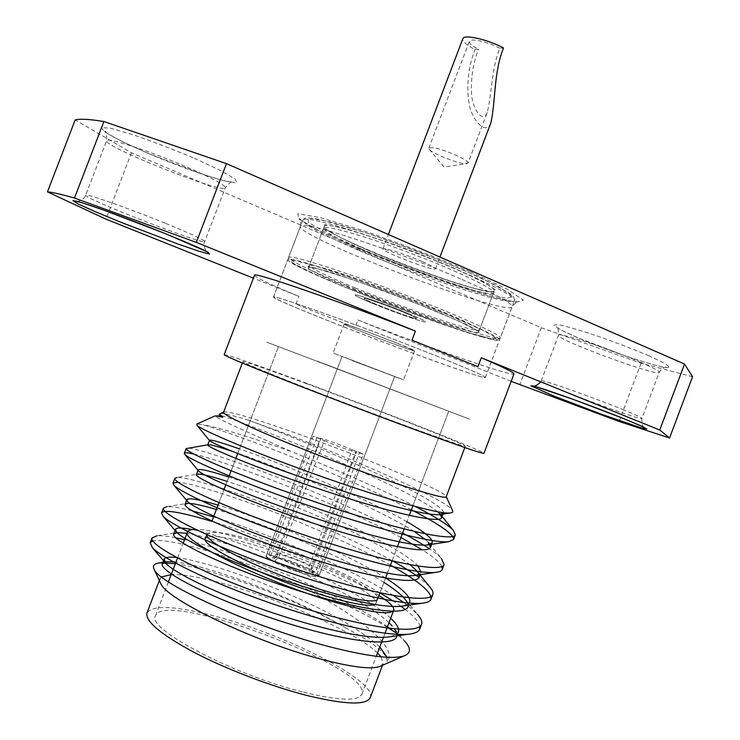 <?xml version="1.0" encoding="UTF-8"?>
<svg xmlns="http://www.w3.org/2000/svg" width="740" height="740" viewBox="0 0 740 740"><rect width="100%" height="100%" fill="white"/><g stroke="black" fill="none" stroke-linecap="round" stroke-linejoin="round"><path stroke-width="0.56" stroke-dasharray="3.7 2.78" d="M387.048 657.259L387.214 661.634C399.489 646.094 351.796 611.666 295.168 583.259C232.564 555.925 167.046 537.111 152.708 540.949M419.922 626.382C419.145 622.164 414.252 616.531 405.243 609.492M400.923 606.273L393.282 601.056M380.147 592.981C336.95 567.682 259.481 535.371 211.853 521.385M390.443 565.157C359.501 547.989 312.077 526.658 269.564 510.378C229.437 495.171 190.874 483.137 177.933 482.193M441.947 566.489C440.05 562.548 433.548 557.026 422.447 549.922M400.923 537.471C371.267 521.709 327.321 502.044 286.315 485.773C247.595 470.594 210.576 457.94 193.566 453.981M411.394 509.805C381.072 494.366 335.969 474.497 294.603 457.903C255.596 442.437 218.393 429.034 203.028 424.769L196.84 424.066M379.805 647.01C359.825 629.111 327.108 610.463 281.653 591.047C239.094 572.936 198.672 560.485 176.555 557.488M390.341 636.715L396.594 634.346M390.683 618.242C358.641 587.828 238.049 538.35 192.28 529.59M403.476 605.903L409.192 603.128M385.586 577.977C346.172 552.836 262.395 517.963 218.05 505.133M416.352 575.248L420.93 572.473L420.098 574.693M418.331 566.23C408.129 554.972 375.744 537.296 338.097 520.192C295.972 501.332 259.527 486.929 228.771 477.013M406.889 521.691C366.707 498.677 282.985 463.86 239.482 448.912M443.491 512.691C444.536 507.381 411.005 488.807 370.509 470.723C327.043 450.854 278.915 431.642 248.261 420.098L285.307 433.612C353.85 459.364 447.46 500.221 452.519 510.517M223.582 412.189L224.044 411.856C230.186 411.477 251.656 417.702 288.461 430.514C354.044 453.278 442.798 489.917 446.081 496.198L446.211 496.753M220.03 413.66C222.86 413.087 232.268 415.233 248.261 420.098M219.049 415.251L214.952 415.936C216.654 418.026 236.55 427.424 274.651 444.111L291.8 451.752L273.411 445.332C240.472 434.084 217.014 427.221 203.028 424.769M387.279 627.224C363.71 612.794 333 598.133 295.168 583.259M387.483 626.706C342.232 594.488 237.762 551.772 184.519 539.701M175.528 537.74C167.064 536.074 160.83 535.436 156.815 535.806L175.63 532.837M405.871 600.223L417.268 614.107L408.147 605.82M407.509 605.329L403.855 602.582M393.643 595.672C352.009 568.93 266.086 532.624 213.555 516.918M191.91 510.757C179.709 507.677 171.338 506.317 166.815 506.678L186.193 503.579M429.394 586.432L419.016 577.459M392.126 560.689C348.549 536.435 271.247 504.208 224.1 489.242M219.336 487.697C197.118 480.602 183.011 477.189 177.036 477.448L196.933 474.229M429.385 543.743L441.429 558.515C438.913 555.759 434.843 552.475 429.219 548.664M402.606 533.004C369.676 515.604 317.923 492.831 274.244 476.06C232.471 460.123 194.047 447.571 187.479 448.116M415.538 506.604C384.153 490.5 335.118 469.021 291.8 451.752M692.548 376.753L641.034 363.183L541.338 327.755L131.452 152.792L75.166 119.936M354.987 327.589L295.954 304.149L354.987 327.589L357.873 319.995C430.726 348.355 513.255 377.187 513.976 373.885M477.957 366.642L411.967 340.187M306.323 383.579C267.038 369.103 245.883 361.805 242.85 361.675C241.314 362.341 291.458 382.599 353.276 406.075C415.094 429.561 466.034 447.7 465.331 446.192C466.82 444.916 373.82 408.443 306.323 383.579M224.174 354.654C227.939 354.867 252.867 363.479 298.96 380.48C377.252 409.322 485.274 451.668 483.96 453.333M254.477 275.317C255.309 277.361 270.118 284.391 298.914 296.389L253.385 278.166M295.954 304.149L298.914 296.389M131.452 152.792L105.959 219.142M511.155 381.35L357.873 319.995M541.338 327.755L519.785 384.809M641.034 363.183L619.112 421.467M303.52 692.224C338.818 700.743 358.289 701.39 361.962 694.176C373.358 668.276 164.178 588.818 155.502 615.754C145.41 628.297 233.803 675.213 303.52 692.224M370.259 697.616C377.409 681.346 287.657 635.457 217.523 616.883C176.74 605.958 153.236 604.608 147.019 612.822M378.954 595.515C339.022 569.587 226.662 528.85 195.693 529.415M374.579 604.506L376.05 603.174C380.443 594.812 310.421 561.743 256.9 545.843C226.274 536.704 209.106 534.206 205.387 538.35M325.914 364.45L448.708 411.227L325.914 364.45M266.779 342.195L469.576 419.154L266.779 342.195M175.352 563.723C213.851 569.115 295.76 598.965 345.201 627.613C295.047 597.754 209.328 565.758 175.972 562.095M396.89 635.808L396.89 634.115M394.587 629.009L404.549 640.988L394.707 632.099M388.99 622.719C356.116 591.084 229.585 539.849 186.933 533.364M383.93 582.362C344.572 557.044 260.795 522.172 216.376 509.509M419.154 574.832L417.147 571.391M410.247 564.861C392.311 551.642 364.533 536.731 326.895 520.118C288.202 503.172 254.939 490.259 227.097 481.388M428.164 542.244L425.139 539.358M414.243 531.524C376.42 507.252 279.23 466.996 233.146 451.668M437.673 511.775C421.763 498.825 374.644 476.838 323.759 455.156C274.966 434.658 228.669 417.453 220.298 415.362M387.214 661.634C387.834 654.141 373.829 642.801 345.201 627.613M380.582 666.102L383.126 663.577L380.998 656.815M377.529 653.022C348.743 624.088 211.918 572.113 171.19 574.638M161.514 576.913L159.988 578.819L160.219 582.389M344.905 357.448L394.642 376.447L344.905 357.448M281.598 558.182C298.488 563.159 320.522 573.602 318.931 575.97C318.7 581.104 262.931 559.912 266.16 555.925C267.149 554.676 272.292 555.435 281.598 558.182M206.876 534.613L206.978 534.169C210.65 530.127 227.8 532.698 258.399 541.893C311.892 557.868 381.951 590.816 377.631 598.993L376.05 603.174M409.914 349.604L414.567 350.815C417.138 350.344 342.518 322.002 344.137 324.055C342.435 324.546 394.022 344.562 409.914 349.604M332.066 322.307C395.854 347.643 485.459 380.073 485.357 377.474C486.976 376.355 439.329 356.569 380.554 334.258C321.798 311.929 273.032 295.084 273.495 296.999C275.53 299.191 295.047 307.627 332.066 322.307M317.284 361.148L469.595 419.164L317.284 361.148M399.045 378.26L333.102 353.063L399.045 378.26M468.032 163.096C470.298 160.404 440.744 147.843 431.485 147.593L428.784 148.185L429.08 149.156C431.55 153.143 456.589 163.226 465.072 163.66L468.032 163.096L487.225 112.545C491.795 94.489 491.517 68.367 499.833 48.22L503.552 48.026M487.225 112.545C482.267 124.968 471.417 106.384 471.519 92.537C470.853 77.672 473.156 63.279 478.419 49.349L474.913 49.534C466.376 44.937 462.352 41.338 462.842 38.73M490.824 122.97C486.162 136.373 470.742 119.177 468.799 101.778C466.459 83.833 468.494 66.424 474.913 49.534M413.151 317.83C401.2 314.602 362.507 299.358 364.062 298.479C363.571 297.239 386.854 305.305 403.291 312.095C412.041 315.712 416.49 317.83 416.648 318.459L413.151 317.83M276.066 554.88L276.224 554.695C277.805 552.854 301.374 560.874 309.413 565.971L310.125 570.808C301.189 564.99 274.05 555.731 272.172 557.895L273.014 559.653L276.88 556.138L276.066 554.88L320.337 438.422L320.79 438.829L276.88 556.138M309.413 565.971L352.074 449.809C342.287 445.397 319.976 437.386 320.337 438.422M352.074 449.809L359.492 452.408L315.332 572.371L310.125 570.808M316.803 437.96L269.341 559.264L274.734 560.883L278.675 557.396L324.471 440.651L313.15 436.156L267.63 558.034L273.014 559.653M274.734 560.883C284.234 567.256 315.101 577.33 313.131 573.454L311.91 572.048L311.262 567.238L312.225 568.376L313.131 573.454M278.675 557.396C286.861 562.724 312.28 571.206 312.215 568.616L312.225 568.376M359.492 452.408L363.322 454.268L317.136 573.611L311.91 572.048M363.322 454.268L355.875 451.659L311.262 567.238M320.79 438.829L313.15 436.156M324.471 440.651C334.156 445.036 356.976 453.232 356.43 452.131L355.875 451.659M391.34 375.3L342.01 356.458L391.34 375.3M352.12 360.556L403.559 379.833L352.12 360.556M373.672 303.853C361.694 298.923 355.524 296 355.163 295.075C353.905 292.087 428.488 320.42 425.565 321.817C425.833 323.361 395.28 312.743 373.672 303.853M269.341 559.264C280.497 566.979 319.079 579.938 318.931 575.97L317.136 573.611M315.332 572.371C303.641 564.601 266.446 552.114 266.16 555.925L267.63 558.034M499.833 48.22C489.01 42.883 479.862 40.145 472.379 40.016L469.419 41.283C469.049 43.225 472.055 45.917 478.419 49.349M367.132 298.988C376.207 301.67 388.26 306.036 403.291 312.095C412.041 315.712 416.49 317.83 416.648 318.459C417.064 320.503 362.387 299.728 364.062 298.479L367.132 298.988M422.438 261.646C431.115 265.447 435.462 267.843 435.481 268.824C435.444 272.061 380.804 251.304 382.932 248.862C382.691 246.957 406.158 254.514 422.438 261.646M333.361 226.153C327.783 225.136 324.795 225.145 324.388 226.172C319.171 234.784 492.507 300.625 494.32 290.728C495.837 287.721 469.484 274.17 431.069 258.723C392.736 243.284 350.196 229.187 333.361 226.153M317.155 268.666C311.707 267.316 308.848 266.974 308.58 267.639C304.593 273.014 478.022 338.892 478.613 332.232C479.705 330.327 452.926 317.849 414.4 302.66C375.939 287.481 333.611 272.736 317.155 268.666M482.619 337.052C431.059 322.982 284.04 264.828 287.795 259.574C287.879 256.234 337.135 271.663 395.854 293.983C454.582 316.276 501.665 337.44 499.509 339.993C498.852 341.02 493.219 340.039 482.619 337.052M396.529 342.971L414.567 350.815C415.381 352.582 342.352 324.841 344.137 324.055C343.231 322.908 374.357 334.119 396.529 342.971M468.993 373.053C418.294 356.625 270.84 299.423 273.513 297.008C273.051 295.094 321.808 311.929 380.554 334.258C439.31 356.569 486.948 376.346 485.338 377.465C484.885 377.955 479.437 376.475 468.993 373.053M407.768 313.344C419.441 318.172 425.371 320.993 425.565 321.817C426.018 324.518 353.026 296.796 355.163 295.075C354.451 293.401 385.716 304.223 407.768 313.344M648.462 355.598L664.788 363.358L669.996 367.484L663.549 367.281C653.892 365.024 640.896 361.148 624.56 355.653L576.987 337.431L560.606 329.818L553.751 325.202L558.21 324.629C566.97 326.46 579.994 330.234 597.291 335.979C615.736 342.472 632.793 349.012 648.462 355.598M640.405 362.175C653.068 367.678 659.349 371.064 659.238 372.322C658.85 377.418 554.88 339.087 558.496 335.248C557.303 331.696 609.668 348.781 640.405 362.175M165.714 223.424C191.013 233.831 204.009 239.862 204.712 241.536C205.581 245.846 83.028 198.255 85.646 195.221C84.647 192.826 128.723 208.292 165.714 223.424M469.993 271.562L507.668 289.479L523.384 300.2L515.873 302.188L488.788 295.898L448.366 283.106L356.514 247.9L319.745 231.102L298.377 218.781L297.915 213.712L320.697 217.727L363.719 230.778C400.192 243.442 435.61 257.039 469.993 271.562M194.222 158.258L220.196 170.348L235.209 179.062L236.819 182.826L225.487 181.208L203.935 174.76L147.334 153.041L122.165 141.553L105.506 132.432L101.038 127.558L110.445 128.205L132.46 134.541C152.31 141.358 172.892 149.267 194.222 158.258M622.608 409.479C635.383 414.714 641.821 417.702 641.904 418.452C642.292 421.476 538.433 382.654 541.273 380.878C539.617 378.547 591.593 396.76 622.608 409.479M187.257 167.24C212.315 178.201 224.997 185.019 225.312 187.701C225.08 194.888 102.897 146.585 106.634 140.656C106.199 136.798 150.599 151.33 187.257 167.24M461.899 279.433C495.698 294.252 512.432 303.354 512.099 306.712C509.37 317.969 295.047 236.56 300.477 226.329C297.896 218.698 394.91 250.12 461.899 279.433M368.502 252.516C419.46 274.522 492.627 298.442 493.534 292.8C495.643 289.47 458.06 271.256 411.236 253.496C364.432 235.69 324.231 224.359 323.593 228.244C324.351 231.851 339.318 239.936 368.502 252.516M368.317 250.361C402.579 264.772 441.937 279.063 470.705 287.49L491.055 292.115L496.077 290.321L483.507 281.968L454.786 268.389L415.677 252.451C387.15 241.823 362.757 233.627 342.49 227.865L324.647 224.562L324.268 228.151L340.141 237.429L368.317 250.361M353.415 289.543C387.843 303.529 427.147 318.034 455.646 327.237L475.654 332.815L480.241 332.158L467.245 324.897L438.21 312.132L398.943 296.509C370.425 285.807 346.144 277.278 326.09 270.923L308.636 266.557L308.7 269.009L324.953 277.296L353.415 289.543M355.061 287.823C406.334 309.098 479.122 334.119 479.4 330.151C481.065 327.986 443.038 310.865 396.196 293.086C349.363 275.28 309.561 262.839 309.366 265.568C310.476 268.241 325.711 275.659 355.061 287.823M361 248.834C401.432 265.817 447.691 282.625 481.897 292.698L506.382 298.34L512.885 296.407L498.335 286.574L464.091 270.331L417.009 251.119L368.141 233.507L329.124 221.649L308.201 217.893L308.293 222.37L327.515 233.516L361 248.834M359.363 250.582C422.392 277.75 512.94 307.424 514.485 300.486C517.205 296.425 470.696 273.8 411.986 251.526C353.295 229.206 303.493 215.238 302.827 220.085C303.937 224.701 322.779 234.858 359.363 250.582M346.089 285.455C409.488 311.734 499.574 342.75 500.323 337.921C502.506 335.285 455.442 314.047 396.705 291.754C337.976 269.425 288.674 254.061 288.563 257.483C290.126 260.915 309.292 270.248 346.089 285.455M346.237 287.629C386.872 304.131 433.067 321.179 466.959 332.158L491.027 338.92L497.021 338.337L481.962 329.818L447.33 314.555L400.062 295.741L351.278 277.824L312.585 265.05L292.134 260.008L292.744 263.135L312.428 273.106L346.237 287.629M644.179 427.368C642.403 426.776 641.645 423.807 641.904 418.452L659.238 372.322C664.344 364.977 666.768 368.021 666.157 367.41C667.573 368.853 638.842 361.379 606.754 349.243C590.279 343.129 570.337 334.878 560.282 329.541L556.582 327.163C557.775 326.312 558.413 329.004 558.496 335.248L540.82 381.868M77.025 201.28C75.942 201.863 84.249 200.485 85.646 195.221L106.634 140.656C106.773 133.746 106.116 130.619 104.654 131.285L108.475 134.088C118.853 140.378 141.146 150.692 163.559 159.748C187.775 169.377 207.607 176.287 223.045 180.477L232.832 182.234C231.676 181.097 229.178 182.919 225.312 187.701L204.712 241.536C202.27 246.309 207.329 252.812 206.932 251.665M485.357 377.474L512.099 306.712C516.132 302.022 518.176 300.403 518.231 301.864L510.23 301.097C490.592 297.212 452.482 285.141 410.016 269.286C367.965 253.357 327.968 235.977 307.914 224.729L299.117 218.624C300.588 219.133 301.041 221.704 300.477 226.329L273.495 296.999M242.85 361.675L242.332 363.035M465.331 446.192L464.812 447.543M361.962 694.176L376.281 656.306M383.44 637.39L385.004 633.255M155.502 615.754L168.442 581.834M177.535 558.006L183.141 543.299M379.925 592.934L385.522 578.153L379.925 592.934M387.371 573.269L390.072 566.128L387.371 573.269M392.024 560.976L397.399 546.786L392.024 560.976M404.114 529.035L409.257 515.447L404.114 529.035M412.874 505.882L448.708 411.227L412.874 505.882M218.994 502.645L223.924 489.714L218.994 502.645M225.783 484.839L229.197 475.885L225.783 484.839M231.158 470.733L235.866 458.402L231.158 470.733M237.716 453.528L278.49 346.561L237.716 453.528M409.34 603.137L408.563 605.172M398.407 632.053L396.992 635.79M159.988 578.819L159.34 580.512M383.126 663.577L382.488 665.269M342.01 356.458L266.16 555.925L342.01 356.458M394.642 376.447L318.931 575.97L394.642 376.447M344.137 324.055L333.102 353.063L344.137 324.055M414.567 350.815L403.559 379.833L414.567 350.815M435.481 268.824L439.949 257.048M382.932 248.862L388.398 234.488M276.224 554.695L272.172 557.895M429.08 149.156L444.102 166.981L467.162 163.623M312.215 568.616L356.43 452.131M428.784 148.185L469.419 41.283M478.613 332.232L494.32 290.728M308.58 267.639L324.388 226.172M485.338 377.465L499.509 339.993M273.513 297.008L287.795 259.574M493.534 292.8L494.431 291.967L488.566 291.708C469.697 288.831 410.876 268.675 368.381 250.379C340.039 238.456 323.315 228.225 325.212 228.771L323.482 227.032L323.593 228.244L309.366 265.568L307.868 266.696L313.908 267.575L352.897 279.702L410.968 301.161L458.079 320.679L479.77 331.992L479.4 330.151L493.534 292.8M302.827 220.085L288.563 257.483L289.173 260.378L295.963 265.05L322.594 277.648L346.2 287.62L395.983 307.183L445.276 324.989L470.52 333.278L493.256 339.382L497.299 339.753L500.323 337.921L514.485 300.486L513.541 296.675L509.768 293.373L481.694 278.268C446.747 262.709 408.915 247.789 368.196 233.516L318.949 219.207L307.526 217.727L304.806 218.208L302.827 220.085"/><path stroke-width="1.11" d="M152.708 540.949L150.155 542.799L152.597 547.961C164.382 559.385 209.429 581.779 269.175 602.674C329.531 623.478 383.866 636.298 408.129 634.254C414.937 633.542 418.803 631.803 419.728 629.046L419.922 626.382M405.243 609.492L400.923 606.273M393.282 601.056L380.147 592.981M211.853 521.385C180.856 512.071 164.086 509.259 161.551 512.959L163.281 516.557C173.53 526.334 220.002 548.608 281.653 570.059C343.887 591.473 399.6 605.181 421.883 603.266C427.23 602.702 430.273 601.352 431.004 599.206C432.289 592.509 418.766 581.159 390.443 565.157M177.933 482.193L172.929 483.165L174.094 485.468C182.706 493.46 230.584 515.466 294.122 537.471C358.225 559.477 415.223 574.166 435.314 572.436C439.394 572.011 441.715 570.993 442.27 569.384L441.947 566.489M422.447 549.922L400.923 537.471M193.566 453.981C187.775 452.695 184.686 452.492 184.306 453.389L185.019 454.693C191.91 460.77 241.157 482.36 306.591 504.921C372.544 527.518 430.745 543.262 448.431 541.763L453.537 539.571C454.194 534.613 440.143 524.688 411.394 509.805M387.048 657.259L379.805 647.01M176.555 557.488C169.044 556.665 164.891 557.248 164.095 559.255L166.232 563.834C176.527 573.787 215.118 592.99 266.132 610.611C317.858 628.205 364.931 639.092 387.103 637.159L390.341 636.715M396.594 634.346L398.407 632.053C399.618 628.852 397.038 624.245 390.683 618.242M192.28 529.59C181.874 527.518 176.259 527.481 175.454 529.498L176.98 532.68C185.962 541.236 225.802 560.346 278.434 578.43C331.77 596.514 380.082 608.141 400.636 606.31L403.476 605.903M409.192 603.128L409.683 602.231C411.107 597.31 403.078 589.225 385.586 577.977M218.05 505.133C198.431 499.306 188.016 497.511 186.804 499.74L187.84 501.803C195.425 508.833 236.486 527.74 290.737 546.268C345.663 564.851 395.151 577.293 413.901 575.609L416.352 575.248M420.93 572.473L418.331 566.23M228.771 477.013C209.337 470.723 199.134 468.392 198.154 470.011M198.237 470.548L198.792 471.204C204.915 476.597 247.179 495.162 303.03 514.152C359.538 533.216 410.127 546.536 426.888 545.047L432.179 542.725C433.178 539.034 424.751 532.023 406.889 521.691M239.482 448.912C220.206 442.15 210.206 439.292 209.485 440.319L209.827 440.874C214.406 444.518 257.853 462.611 315.332 482.055C373.423 501.6 425.028 515.882 439.615 514.624L443.491 512.691M220.298 415.362L219.049 415.251L222.805 417.221L214.979 415.917L196.84 424.066L196.97 425.352C201.696 430.042 251.544 451.567 315.036 474.248C378.39 496.845 438.025 514.439 449.865 513.024C452.473 512.811 453.361 511.978 452.519 510.517L446.266 496.605M464.812 447.543L446.211 496.753C446.146 500.296 394.42 484.127 332.556 460.613C270.692 437.127 221.269 414.872 223.582 412.189L242.332 363.035M222.805 417.221L219.521 414.021L223.637 412.032M387.483 626.706L394.707 632.099L387.279 627.224M184.519 539.701L175.528 537.74M156.815 535.806L151.987 537.989C148.777 545.473 203.898 574.656 279.794 600.362C354.756 625.966 417.924 636.289 421.541 624.245C422.485 621.766 421.051 618.39 417.268 614.107M408.147 605.82L407.509 605.329M403.855 602.582L393.643 595.672M213.555 516.918L191.91 510.757M166.815 506.678L163.383 508.167C160.719 514.217 216.367 542.032 292.254 567.737C367.216 593.323 429.801 605.024 432.826 594.377C433.548 592.444 432.401 589.798 429.394 586.432L416.259 570.346L410.247 564.861M419.016 577.459C411.903 572.27 402.939 566.683 392.126 560.689M224.1 489.242L219.336 487.697M177.036 477.448L174.769 478.364C172.605 482.97 228.753 509.407 304.621 535.113C379.555 560.679 441.614 573.787 444.102 564.546L441.429 558.515M429.219 548.664C422.078 543.863 413.207 538.637 402.606 533.004M233.146 451.668C219.364 446.979 211.15 444.657 208.504 444.694L186.138 448.579C184.491 451.752 241.083 476.801 316.905 502.497C391.83 528.055 453.361 542.568 455.359 534.752L453.361 530.376C447.839 524.697 435.231 516.779 415.538 506.604M253.385 278.166L105.959 219.142L47.453 191.873L75.166 119.936C80.003 118.641 89.577 119.177 103.905 121.536L226.459 163.642L684.528 364.052L692.548 376.753L669.561 437.997L619.112 421.467L511.155 381.35M47.453 191.873C51.708 192.113 60.708 194.176 74.463 198.043L196.322 242.378L415.418 331.095L411.967 340.187L477.957 366.642L481.315 357.772L659.756 430.023L669.561 437.997M481.315 357.772C503.422 367.271 514.309 372.636 513.976 373.885L483.96 453.333C483.599 453.916 472.083 450.188 449.393 442.141C414.076 429.579 353.128 406.741 303.761 387.538C254.292 368.289 223.517 355.487 224.174 354.654L254.477 275.317C251.711 271.071 334.369 299.404 415.418 331.095M103.905 121.536L74.463 198.043M684.528 364.052L659.756 430.023M226.459 163.642L196.322 242.378M159.34 580.512L147.019 612.822C144.975 621.119 160.589 634.263 193.871 652.264C226.329 669.238 271.506 686.489 307.368 695.591C345.404 704.721 366.365 705.405 370.259 697.616L382.488 665.269M195.693 529.415C190.929 529.396 188.191 530.229 187.479 531.921C179.043 540.145 268.666 583.49 337.357 602.971C372.118 612.766 390.896 615.19 393.699 610.26C394.531 607.179 389.619 602.268 378.954 595.515M206.821 534.595L205.387 538.35C198.644 545.288 272.375 580.872 328.939 596.995C353.729 604.099 368.946 606.596 374.579 604.506M175.972 562.095L167.055 561.734L162.319 563.889C159.313 570.891 207.191 596.708 272.727 618.501C337.459 640.266 392.986 648.268 396.649 636.696L396.89 635.808M396.89 634.115L394.587 629.009M392.172 625.966L388.99 622.719M186.933 533.364L177.128 532.606L173.678 534.123C171.218 539.913 219.595 564.546 285.113 586.33C349.817 608.058 404.799 617.234 407.925 606.874C408.721 604.784 407.5 601.907 404.262 598.253C400.127 593.693 393.347 588.393 383.93 582.362M216.376 509.509C201.576 505.133 191.91 503.098 187.387 503.385L185.037 504.375C183.048 508.907 231.851 532.365 297.351 554.14C362.026 575.85 416.537 586.228 419.182 577.089L419.154 574.832M417.147 571.391L416.259 570.346M227.097 481.388C211.455 476.357 201.706 473.924 197.858 474.081L196.387 474.636C194.805 477.901 243.969 500.148 309.413 521.922C374.07 543.623 428.155 555.231 430.43 547.36L428.164 542.244L429.385 543.743M425.139 539.358L414.243 531.524M208.504 444.694L207.718 444.934C206.682 446.988 256.336 468.069 321.752 489.834C386.382 511.507 439.93 524.281 441.669 517.621L439.986 513.939L437.673 511.775M404.558 640.988C411.033 648.129 411.042 653.032 404.595 655.705C393.948 659.433 370.805 656.926 335.155 648.157C259.028 629.638 158.499 583.795 154.133 569.31C152.237 565.628 154.188 563.473 159.997 562.844L175.352 563.723M160.219 582.389L160.682 583.379C166.13 599.317 254.764 641.959 321.151 659.211C351.334 667.101 370.805 669.543 379.574 666.537L380.582 666.102M380.998 656.815L377.529 653.022M171.19 574.638L161.514 576.913M377.631 598.993C376.124 605.098 336.034 596.264 289.608 578.736C243.164 561.271 205.544 540.811 206.876 534.613M388.398 234.488L462.842 38.73C463.675 34.012 487.863 39.451 503.552 48.026C493.626 71.623 495.55 103.6 490.824 122.97L439.949 257.048M165.335 233.618L207.348 251.887L209.54 254.107L198.709 251.165L177.461 243.858L120.768 222.231L95.21 211.677L78.005 203.907L72.946 200.586L81.807 202.668L103.461 210.003L165.335 233.618M624.625 418.979L641.247 425.99L646.862 429.061L640.822 427.757L602.388 414.557L554.75 396.39L530.867 385.827L534.909 386.363L573.38 399.434L624.625 418.979M152.597 547.961L166.232 563.834M408.129 634.254L387.103 637.159M163.281 516.557L176.98 532.68M421.883 603.266L400.636 606.31M174.094 485.468L187.84 501.803M435.314 572.436L413.901 575.609M185.019 454.693L198.792 471.204M448.431 541.763L426.888 545.047M209.827 440.874L196.97 425.352M439.615 514.624L449.874 513.024M419.719 629.083L421.541 624.264M431.004 599.224L432.817 594.414M442.27 569.384L444.083 564.583M453.537 539.571L455.35 534.77M150.155 542.799L151.987 537.989M161.551 512.968L163.383 508.167M172.929 483.165L174.769 478.364M184.306 453.389L186.138 448.579M206.932 251.665L208.513 252.756C209.041 252.1 194.62 245.717 165.261 233.6C141.682 224.128 119.815 215.821 99.669 208.671C85.1 203.602 76.904 201.049 75.064 201.012L77.025 201.28M644.179 427.368L624.505 418.942C594.359 406.639 537.786 386.262 532.365 385.855C532.356 384.754 532.717 389.416 540.82 381.868M376.281 656.306L383.44 637.39M385.004 633.255L393.699 610.26M168.442 581.834L177.535 558.006M183.141 543.299L187.479 531.921M377.974 598.096L379.925 592.934L377.974 598.096M385.522 578.153L387.371 573.269L385.522 578.153M390.072 566.128L392.024 560.976L390.072 566.128M397.399 546.786L404.114 529.035L397.399 546.786M409.257 515.447L412.874 505.882L409.257 515.447M211.973 521.062L218.994 502.645L211.973 521.062M223.924 489.714L225.783 484.839L223.924 489.714M229.197 475.885L231.158 470.733L229.197 475.885M235.866 458.402L237.716 453.528L235.866 458.402M167.055 561.734L159.997 562.835M177.128 532.606L175.63 532.837M404.262 598.253L405.871 600.223M187.387 503.385L186.193 503.579M197.858 474.081L196.933 474.229M439.986 513.939L453.361 530.376M219.345 415.205L219.521 414.021M209.448 440.411L207.718 444.934M198.043 470.307L196.387 474.627M186.804 499.74L185.037 504.375M175.454 529.498L173.678 534.123M164.086 559.264L162.319 563.899M443.408 513.014L441.669 517.63M432.179 542.725L430.43 547.35M420.098 574.693L419.173 577.117M409.664 602.268L409.34 603.137M408.563 605.172L407.916 606.902M396.992 635.79L396.649 636.687M379.574 666.537L404.595 655.696M160.682 583.379L154.124 569.31"/></g></svg>
